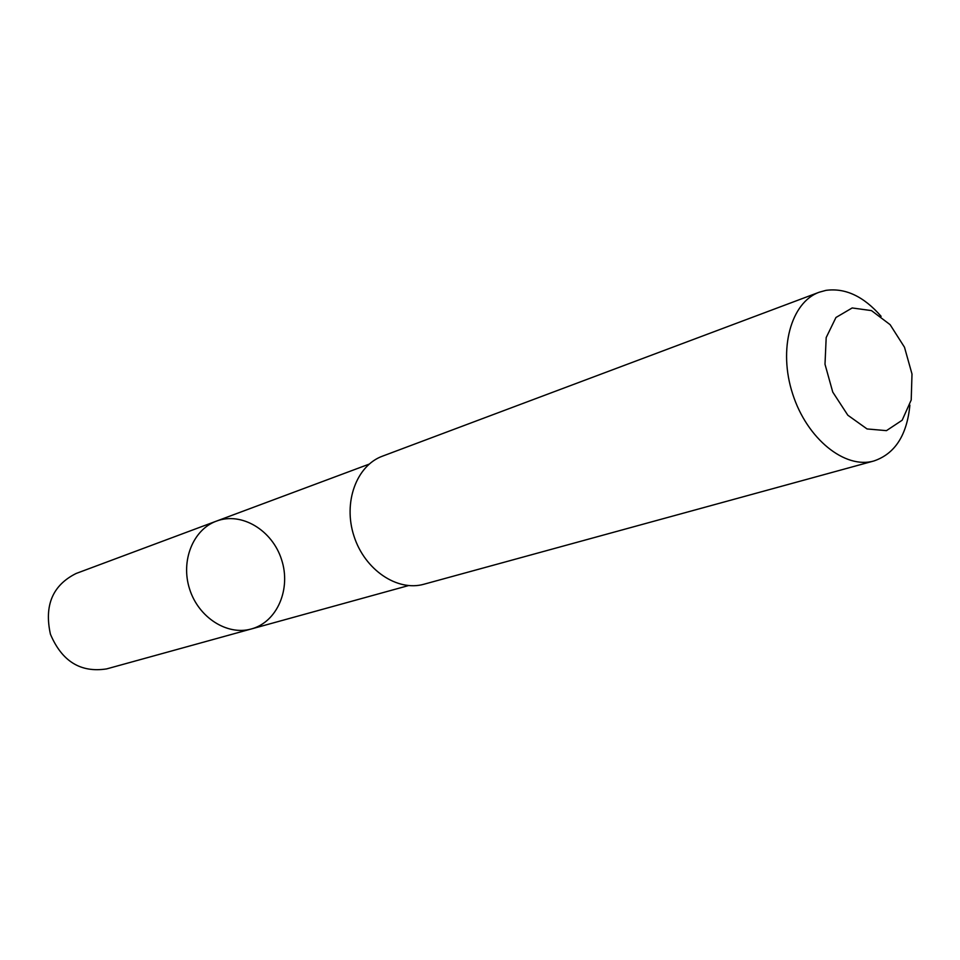 <?xml version="1.0" encoding="UTF-8"?>
<svg xmlns="http://www.w3.org/2000/svg" width="960" height="960" viewBox="0 0 960 960"><rect width="100%" height="100%" fill="white"/><g stroke="black" fill="none" stroke-linecap="round" stroke-linejoin="round"><path stroke-width="1.44" d="M250.992 629.052C227.064 635.688 198.54 617.496 189.624 589.128C180.42 560.856 193.092 529.548 216.444 521.112C241.524 511.584 272.268 530.184 281.556 559.596C291.276 588.876 277.284 621.972 251.376 628.956L250.992 629.052C227.064 635.688 198.54 617.496 189.624 589.128C180.42 560.856 193.092 529.548 216.444 521.112L76.116 573.48C52.632 585.204 44.076 605.448 50.436 634.236C61.956 661.392 80.688 672.936 106.644 668.904L250.992 629.052M881.136 316.356C863.772 296.4 845.376 287.736 825.96 290.364L819.24 292.212L382.488 456.156C356.472 465.576 342.888 502.44 353.988 536.136C364.752 569.94 397.38 591.852 423.972 584.22L873.9 460.968C894.984 453.792 906.984 435.18 909.888 405.12M819.24 292.212C790.908 302.328 777.996 349.296 792.696 394.044C807.012 438.9 845.028 469.392 873.9 460.968M852.18 307.956L835.956 317.484L826.188 337.56L825 364.248L832.752 392.076L847.836 415.224L867.06 428.952L886.452 430.644L902.16 420.228L911.208 400.008L912 374.028L904.488 347.232L890.1 324.648L871.488 310.608L852.18 307.956M369.144 464.136L216.444 521.112M408.48 585.588L251.376 628.956"/></g></svg>
